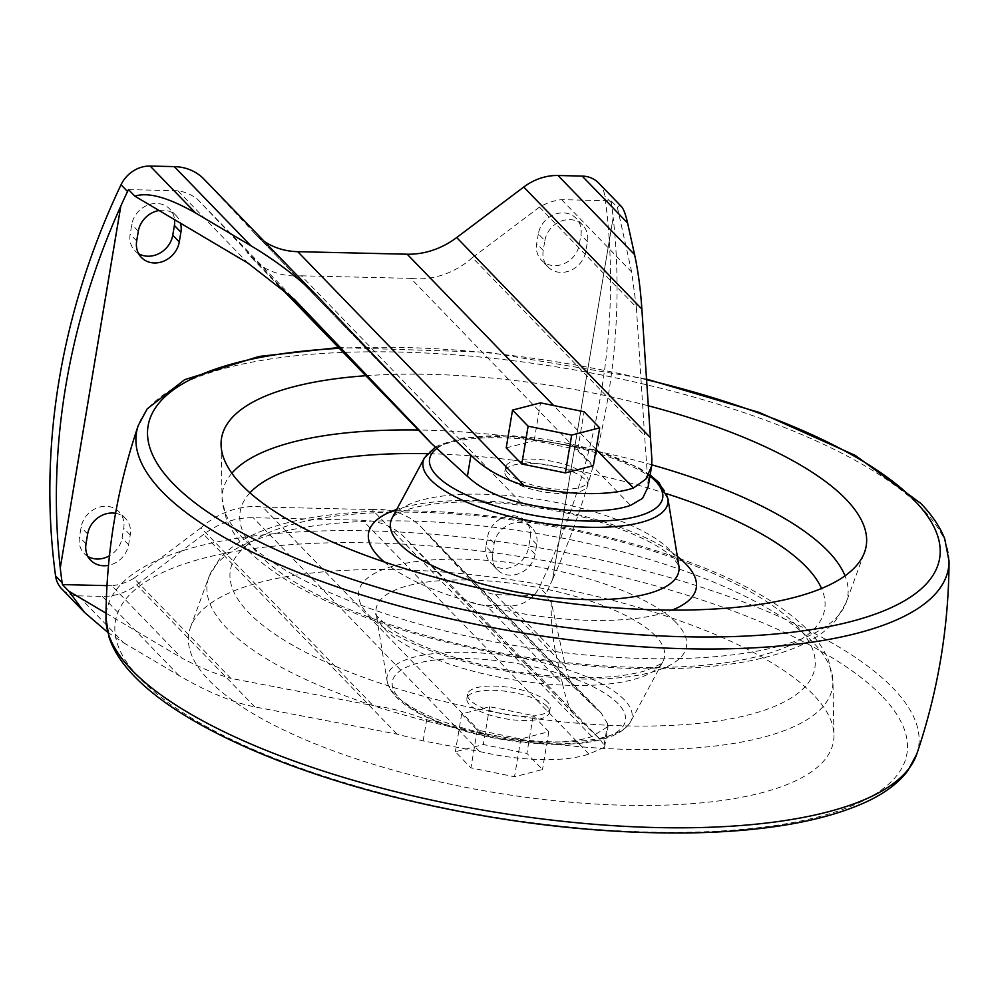 <?xml version="1.0" encoding="UTF-8"?>
<svg xmlns="http://www.w3.org/2000/svg" width="999" height="999" viewBox="0 0 999 999"><rect width="100%" height="100%" fill="white"/><g stroke="black" fill="none" stroke-linecap="round" stroke-linejoin="round"><path stroke-width="0.75" stroke-dasharray="5 3.75" d="M547.589 702.06A41.896 13.636 9.5 0 0 502.559 686.575A41.896 13.636 9.5 0 0 467.557 694.243A41.896 13.636 9.5 0 0 506.63 714.61A41.896 13.636 9.5 0 0 550.199 708.079A41.896 13.636 9.5 0 0 547.589 702.06M546.878 706.318A41.896 13.636 9.5 0 0 501.848 690.833A41.896 13.636 9.5 0 0 466.845 698.501A41.896 13.636 9.5 0 0 505.919 718.868A41.896 13.636 9.5 0 0 549.487 712.337A41.896 13.636 9.5 0 0 546.878 706.318M508.141 473.289A41.896 13.636 -170.5 0 1 505.531 467.282A41.896 13.636 -170.5 0 1 549.113 460.739A41.896 13.636 -170.5 0 1 588.186 481.106A41.896 13.636 -170.5 0 1 553.171 488.786A41.896 13.636 -170.5 0 1 508.141 473.289M507.43 477.559A41.896 13.636 -170.5 0 1 504.82 471.54A41.896 13.636 -170.5 0 1 548.401 464.997A41.896 13.636 -170.5 0 1 587.474 485.364A41.896 13.636 -170.5 0 1 552.459 493.044A41.896 13.636 -170.5 0 1 507.43 477.559M506.206 447.902L534.178 440.671L577.747 449.562L593.344 465.671M539.472 207.118L636.375 307.23L644.592 435.477L472.44 257.617L539.472 207.118A52.797 45.667 -44.1 0 1 561.638 199.663L611.013 200.811L617.382 207.38L619.28 205.607L621.415 206.543M611.013 200.811A29.333 25.375 -44.1 0 1 611.351 202.722A713.661 617.394 -44.1 0 1 613.186 217.457L552.622 579.308A713.661 617.394 135.9 0 0 613.174 217.482L552.622 579.308M598.651 183.029A29.333 25.375 -44.1 0 1 604.832 195.991A713.661 617.394 -44.1 0 1 539.373 587.15A29.333 25.375 -44.1 0 1 510.239 605.856L486.113 605.307A52.797 45.667 -44.1 0 1 456.418 592.782A52.797 45.667 -44.1 0 1 455.931 592.27L406.243 539.06A76.249 65.971 -44.1 0 0 405.532 538.324A76.249 65.971 -44.1 0 0 362.649 520.242L253.234 517.707A76.249 65.971 -44.1 0 0 203.696 534.365L136.663 584.865A52.797 45.667 -44.1 0 1 102.373 596.403L78.247 595.841A29.333 25.375 -44.1 0 1 61.751 588.886M551.286 602.347L544.917 595.779L495.541 594.642A52.797 45.667 -44.1 0 1 476.036 586.213L572.939 686.325C570.379 682.28 567.932 675.836 565.571 666.982L551.286 602.347C550.861 619.767 552.322 636.588 555.681 652.809L562.662 684.39L486.113 605.307M552.622 579.358A713.661 617.394 -44.1 0 1 545.891 593.893A29.333 25.375 -44.1 0 1 544.917 595.779M107.642 632.242L123.689 642.794L78.247 595.841M123.689 642.794L178.921 675.486C206.918 691.882 232.205 702.359 254.782 706.905L397.078 734.153L423.139 740.896L479.52 751.498A101.998 33.204 -170.5 0 0 588.935 754.033L604.62 747.19L604.07 745.092L599.974 739.198L573.801 714.06C569.855 709.752 566.133 699.862 562.662 684.39M533.229 715.596L548.826 731.705L520.841 738.935L477.272 730.044L461.675 713.935L489.66 706.718L533.229 715.596L526.898 753.421L542.494 769.53L514.522 776.76L470.941 767.869L455.357 751.76L483.329 744.53L526.898 753.421M203.983 179.133A52.797 45.667 -44.1 0 1 204.47 179.645L254.158 232.854A76.249 65.971 -44.1 0 0 254.857 233.591A76.249 65.971 -44.1 0 0 264.323 241.458M495.541 594.642L565.571 666.982M476.036 586.213L426.348 533.004L598.501 710.863L572.939 686.325M591.845 736.625L372.09 509.577L262.675 507.042L482.442 734.09A101.998 33.204 9.5 0 0 591.845 736.625L608.066 726.523L607.617 723.888L601.023 712.799L598.501 710.863M423.139 740.896L426.685 719.692C406.73 712.15 388.886 707.467 373.164 705.631L201.011 527.784A76.249 65.971 -44.1 0 1 262.675 507.042M426.685 719.692L482.442 734.09M201.011 527.784L133.978 578.284L230.869 678.383L373.164 705.631M133.978 578.284A52.797 45.667 -44.1 0 1 111.813 585.739L181.83 658.079C199.288 667.282 215.634 674.05 230.869 678.383M128.534 189.61L177.909 190.759A52.797 45.667 -44.1 0 1 197.415 199.188L294.318 299.288M177.909 190.759L247.927 263.112M197.415 199.188L281.718 288.162M521.128 502.859L301.361 275.811A76.249 65.971 -44.1 0 1 251.798 257.904A76.249 65.971 -44.1 0 1 247.103 252.397M301.361 275.811L410.776 278.359L630.544 505.394M561.638 199.663L631.668 272.003L636.375 307.23M106.019 613.199L181.83 658.079M111.813 585.739L106.98 585.626M617.382 207.38L631.668 272.003M492.544 553.209L494.18 543.444A23.039 19.93 -44.1 0 1 509.815 524.213A23.039 19.93 -44.1 0 1 532.03 527.909A23.039 19.93 -44.1 0 1 536.763 544.43L535.127 554.195A23.039 19.93 -44.1 0 1 519.492 573.414A23.039 19.93 -44.1 0 1 497.277 569.73A23.039 19.93 -44.1 0 1 492.544 553.209L486.014 546.465L487.649 536.7A23.039 19.93 -44.1 0 1 503.296 517.47A23.039 19.93 -44.1 0 1 525.499 521.166A23.039 19.93 -44.1 0 1 530.244 537.687L528.608 547.452A23.039 19.93 -44.1 0 1 512.962 566.683A23.039 19.93 -44.1 0 1 490.759 562.986A23.039 19.93 -44.1 0 1 486.014 546.465M544.855 240.634A23.039 19.93 -44.1 0 1 560.489 221.403A23.039 19.93 -44.1 0 1 582.704 225.1A23.039 19.93 -44.1 0 1 587.437 241.621L585.801 251.386A23.039 19.93 -44.1 0 1 570.167 270.617A23.039 19.93 -44.1 0 1 547.952 266.92A23.039 19.93 -44.1 0 1 543.219 250.399L544.855 240.634L538.324 233.891A23.039 19.93 -44.1 0 1 553.958 214.66A23.039 19.93 -44.1 0 1 576.173 218.356A23.039 19.93 -44.1 0 1 580.918 234.877L579.283 244.643A23.039 19.93 -44.1 0 1 563.636 263.873A23.039 19.93 -44.1 0 1 541.421 260.177A23.039 19.93 -44.1 0 1 536.688 243.656L538.324 233.891M115.559 513.311A23.039 19.93 -44.1 0 1 125.499 518.481A23.039 19.93 -44.1 0 1 130.232 535.002L128.596 544.767A23.039 19.93 -44.1 0 1 108.504 565.334M159.078 210.514A23.039 19.93 -44.1 0 1 176.174 215.672A23.039 19.93 -44.1 0 1 180.457 223.164M372.09 509.577A76.249 65.971 -44.1 0 1 421.653 527.497A76.249 65.971 -44.1 0 1 426.348 533.004M472.44 257.617A76.249 65.971 -44.1 0 1 410.776 278.359M87.949 556.48A23.039 19.93 -44.1 0 1 84.216 553.558A23.039 19.93 -44.1 0 1 79.483 537.037L81.119 527.272A23.039 19.93 -44.1 0 1 96.766 508.041A23.039 19.93 -44.1 0 1 118.968 511.738A23.039 19.93 -44.1 0 1 123.714 528.259L122.078 538.024A23.039 19.93 -44.1 0 1 109.453 555.769M138.624 253.671A23.039 19.93 -44.1 0 1 134.89 250.749A23.039 19.93 -44.1 0 1 130.157 234.228L131.793 224.463A23.039 19.93 -44.1 0 1 147.427 205.232A23.039 19.93 -44.1 0 1 169.643 208.928A23.039 19.93 -44.1 0 1 174.563 219.68M648.189 486.763L644.592 435.477M548.826 731.705L542.494 769.53M520.841 738.935L514.522 776.76M477.272 730.044L470.941 767.869M461.675 713.935L455.357 751.76M489.66 706.718L483.329 744.53M577.747 449.562L584.078 411.738M534.178 440.671L540.509 402.859M813.161 694.492A326.798 106.394 9.5 0 0 471.603 574.675A326.798 106.394 9.5 0 0 190.509 627.272A326.798 106.394 9.5 0 0 493.606 792.419A326.798 106.394 9.5 0 0 833.953 734.952A326.798 106.394 9.5 0 0 813.161 694.492M648.051 405.719A326.798 106.394 9.5 0 0 365.834 375.724M596.066 449.375L553.633 405.532M611.351 202.722L604.832 195.991M555.681 652.809L510.239 605.856M545.891 593.893L539.373 587.15M574.05 714.31L455.931 592.27M599.612 738.848L406.243 539.06M479.52 751.498L253.234 517.707M588.935 754.033L362.649 520.242M397.078 734.153L203.696 534.365M254.782 706.905L136.663 584.865M178.921 675.486L102.373 596.403M322.59 301.673L204.47 179.645M447.527 432.629L254.158 232.854M648.339 480.569L651.885 459.378M604.07 745.092L607.617 723.888M136.688 240.971L130.157 234.228M138.312 231.206L131.793 224.463M130.232 535.002L123.714 528.259M87.65 534.003L81.119 527.272M128.596 544.767L122.078 538.024M86.014 543.781L79.483 537.037M587.437 241.621L580.918 234.877M585.801 251.386L579.283 244.643M543.219 250.399L536.688 243.656M536.763 544.43L530.244 537.687M494.18 543.444L487.649 536.7M535.127 554.195L528.608 547.452M618.081 703.696A118.169 38.474 9.5 0 0 418.581 663.011A118.169 38.474 9.5 0 0 489.985 736.775A118.169 38.474 9.5 0 0 618.081 703.696M624.288 699.737A124.151 40.422 9.5 0 0 484.203 653.259A124.151 40.422 9.5 0 0 387.113 681.093A124.151 40.422 9.5 0 0 502.884 736.95A124.151 40.422 9.5 0 0 630.544 721.827A124.151 40.422 9.5 0 0 624.288 699.737M655.419 635.839A146.179 47.59 9.5 0 0 490.472 581.118A146.179 47.59 9.5 0 0 376.173 613.886A146.179 47.59 9.5 0 0 512.475 679.645A146.179 47.59 9.5 0 0 662.774 661.85A146.179 47.59 9.5 0 0 655.419 635.839M676.136 622.664A166.134 54.083 9.5 0 0 395.654 565.471A166.134 54.083 9.5 0 0 496.041 669.18A166.134 54.083 9.5 0 0 676.136 622.664M796.415 625.461A296.291 96.466 9.5 0 0 296.191 523.451A296.291 96.466 9.5 0 0 475.224 708.416A296.291 96.466 9.5 0 0 796.415 625.461M812.774 642.045A316.92 103.184 9.5 0 0 481.53 525.861A316.92 103.184 9.5 0 0 208.941 576.86A316.92 103.184 9.5 0 0 502.872 737.012A316.92 103.184 9.5 0 0 832.941 681.281A316.92 103.184 9.5 0 0 812.774 642.045M881.98 696.078A401.273 130.644 9.5 0 0 204.533 557.942A401.273 130.644 9.5 0 0 446.99 808.428A401.273 130.644 9.5 0 0 881.98 696.078M916.782 754.07A411.625 134.016 9.5 0 0 892.931 688.024A411.625 134.016 9.5 0 0 439.822 534.877A411.625 134.016 9.5 0 0 105.969 618.393M949.05 561.226A411.625 134.016 9.5 0 0 922.851 509.228A411.625 134.016 9.5 0 0 491.108 358.154A411.625 134.016 9.5 0 0 138.249 425.537M646.378 379.657A401.273 130.644 9.5 0 0 339.323 348.326M651.823 464.835A316.92 103.184 9.5 0 0 418.394 430.02M231.855 473.214A316.92 103.184 9.5 0 0 222.078 498.326A316.92 103.184 9.5 0 0 518.094 646.128A316.92 103.184 9.5 0 0 846.091 602.747A316.92 103.184 9.5 0 0 845.017 575.824M666.545 493.706A296.291 96.466 9.5 0 0 427.335 453.683M249.937 492.819A296.291 96.466 9.5 0 0 516.495 655.644A296.291 96.466 9.5 0 0 821.54 588.473M677.347 556.431A166.134 54.083 9.5 0 0 396.715 509.465M384.265 561.95A166.134 54.083 9.5 0 0 523.488 613.848A166.134 54.083 9.5 0 0 672.027 610.102M669.78 550.037A146.179 47.59 9.5 0 0 520.529 496.84A146.179 47.59 9.5 0 0 392.257 517.769C390.597 519.692 396.041 506.605 448.364 502.572C477.222 500.786 509.04 502.834 543.806 508.728C602.834 518.219 659.103 541.982 674.163 559.09L678.858 565.734A146.179 47.59 9.5 0 0 669.78 550.037M667.906 498.513A124.151 40.422 9.5 0 0 660.202 485.189A124.151 40.422 9.5 0 0 533.441 440.01A124.151 40.422 9.5 0 0 424.488 457.779M649.962 476.136A118.169 38.474 9.5 0 0 538.973 438.511A118.169 38.474 9.5 0 0 436.575 448.688M549.487 712.337L550.199 708.079M466.845 698.501L467.557 694.243M587.474 485.364L588.186 481.106M504.82 471.54L505.531 467.282M573.801 714.06L456.418 592.782M449.3 434.478L254.857 233.591M251.798 257.904L278.509 285.502M599.974 739.198L405.532 538.324M421.653 527.497L601.023 712.799M651.523 466.783L651.635 466.096M604.595 747.177L608.054 726.523M141.421 257.492L134.89 250.749M176.174 215.672L169.643 208.928M125.499 518.481L118.968 511.738M90.747 560.302L84.216 553.558M547.952 266.92L541.421 260.177M582.704 225.1L576.173 218.356M532.03 527.909L525.499 521.166M497.277 569.73L490.759 562.986M387.113 681.093C398.052 734.789 601.885 769.405 630.544 721.827L662.774 661.85C665.409 661.788 659.727 664.747 645.704 670.691C614.86 679.557 571.803 679.919 516.52 671.765C459.315 661.65 416.97 647.002 389.473 627.822C378.146 617.669 373.713 613.024 376.161 613.873L387.113 681.093M190.509 627.272L208.941 576.86L219.38 559.115C228.496 548.663 240.484 540.222 255.332 533.766C271.99 526.386 291.833 520.804 314.872 517.02C378.321 507.13 452.122 508.941 536.288 522.44C599.887 533.041 657.13 548.701 708.004 569.393C752.397 587.537 785.788 607.879 808.191 630.431C817.419 639.785 824.237 649.862 828.658 660.639L832.941 681.281L833.953 734.952M338.574 347.565L488.199 352.272L646.341 379.046M221.066 444.655L222.078 498.326L226.186 518.506C231.393 531.356 239.972 543.244 251.91 554.183C265.259 566.583 282.205 578.321 302.759 589.398C359.528 619.392 429.907 641.72 513.886 656.355C577.472 667.032 636.675 670.866 691.52 667.856C736.026 665.334 772.239 657.929 800.149 645.641C814.909 639.173 826.81 630.706 835.851 620.242L846.091 602.747L864.522 552.335M435.152 447.265L440.372 444.53L464.06 437.837L513.886 435.826L594.018 449.662L637.787 467.207L650.149 474.987"/><path stroke-width="1.5" d="M281.718 288.162L419.255 430.244L294.318 299.288L247.927 263.112L134.89 196.191C147.939 191.82 168.169 197.415 195.604 212.999L250.849 245.704C278.147 262.025 301.648 280.257 321.366 300.399L449.3 434.478L470.954 455.182C483.978 468.331 501.685 478.421 524.038 485.452A101.998 33.204 9.5 0 0 633.453 487.987L645.791 479.158L651.648 466.108L651.885 459.378L641.857 309.078L523.738 187.05A52.797 45.667 -44.1 0 1 558.029 175.512L582.155 176.074A29.333 25.375 -44.1 0 1 598.651 183.029L621.415 206.543C623.601 208.928 625.661 214.423 627.597 223.014L582.155 176.074M524.038 485.452L297.752 251.673L407.167 254.208A76.249 65.971 -44.1 0 0 456.693 237.55L523.738 187.05M599.675 427.847L593.344 465.671L565.372 472.902L521.79 464.011L506.206 447.902L512.524 410.077L540.509 402.859L584.078 411.738L599.675 427.847L571.69 435.077L528.121 426.186L512.524 410.077M106.98 585.626L62.438 584.59L68.794 591.158L84.503 612.399L107.642 632.242M62.438 584.59A29.333 25.375 -44.1 0 1 62.1 582.667A713.661 617.394 -44.1 0 1 60.265 567.944L120.829 206.031A713.661 617.394 135.9 0 0 60.252 567.894L60.265 567.944M84.503 612.399L61.751 588.886A29.333 25.375 -44.1 0 1 55.569 575.923A713.661 617.394 -44.1 0 1 121.029 184.765A29.333 25.375 -44.1 0 1 150.162 166.059L174.288 166.608A52.797 45.667 -44.1 0 1 203.983 179.133L321.366 300.399M134.89 196.191L128.534 189.61A29.333 25.375 -44.1 0 0 127.547 191.508L121.029 184.765M60.252 567.894L120.792 206.056A713.661 617.394 -44.1 0 1 127.547 191.508M297.752 251.673A76.249 65.971 -44.1 0 1 264.323 241.458M627.597 223.014L634.577 254.595C638.086 270.754 640.521 288.911 641.857 309.078M419.255 430.244L431.156 443.206L467.407 476.373L470.954 455.182M651.523 466.783L648.176 486.75L642.582 498.351L630.544 505.394A101.998 33.204 -170.5 0 1 521.128 502.859C498.663 497.564 480.744 488.736 467.407 476.373M68.794 591.158L106.019 613.199M108.504 565.334A23.039 19.93 -44.1 0 1 90.747 560.302A23.039 19.93 -44.1 0 1 86.014 543.781L87.65 534.003A23.039 19.93 -44.1 0 1 115.559 513.311M180.457 223.164A23.039 19.93 -44.1 0 1 180.906 232.193L179.271 241.958A23.039 19.93 -44.1 0 1 163.636 261.189A23.039 19.93 -44.1 0 1 141.421 257.492A23.039 19.93 -44.1 0 1 136.688 240.971L138.312 231.206A23.039 19.93 -44.1 0 1 159.078 210.514M109.453 555.769A23.039 19.93 -44.1 0 1 87.949 556.48M174.563 219.68A23.039 19.93 -44.1 0 1 174.375 225.449L172.752 235.215A23.039 19.93 -44.1 0 1 138.624 253.671M565.372 472.902L571.69 435.077M521.79 464.011L528.121 426.186M365.834 375.724A326.798 106.394 9.5 0 0 221.066 444.655A326.798 106.394 9.5 0 0 526.298 597.065A326.798 106.394 9.5 0 0 864.522 552.335A326.798 106.394 9.5 0 0 845.853 499.125A326.798 106.394 9.5 0 0 648.051 405.719M633.453 487.987L596.066 449.375M553.633 405.532L407.167 254.208M62.1 582.667L55.569 575.923M195.604 212.999L150.162 166.059M250.849 245.704L174.288 166.608M650.074 437.325L456.693 237.55M634.577 254.595L558.029 175.512M180.906 232.193L174.375 225.449M179.271 241.958L172.752 235.215M916.782 754.07L907.716 770.903C898.9 782.367 886.213 792.157 869.667 800.286C827.359 820.666 767.157 831.555 689.048 832.941C592.182 833.978 492.457 821.64 389.86 795.928C274.9 766.67 179.158 722.602 134.977 676.922C122.203 663.973 113.549 650.699 109.016 637.112L105.969 618.393A411.625 134.016 9.5 0 0 490.434 811.375A411.625 134.016 9.5 0 0 916.782 754.07C937.974 691.533 948.725 627.247 949.05 561.226L944.754 538.936C939.984 526.773 931.93 514.86 920.566 503.209L855.369 455.469L759.402 412.5L646.341 379.046M105.969 618.393C106.294 552.36 117.058 488.074 138.249 425.537A411.625 134.016 9.5 0 0 520.354 632.579A411.625 134.016 9.5 0 0 949.05 561.226M339.323 348.326A401.273 130.644 9.5 0 0 192.632 501.023A401.273 130.644 9.5 0 0 705.981 637A401.273 130.644 9.5 0 0 914.672 500.724A401.273 130.644 9.5 0 0 646.378 379.657M845.017 575.824A316.92 103.184 9.5 0 0 827.984 551.148A316.92 103.184 9.5 0 0 651.823 464.835M418.394 430.02A316.92 103.184 9.5 0 0 231.855 473.214M821.54 588.473A296.291 96.466 9.5 0 0 806.218 566.858A296.291 96.466 9.5 0 0 666.545 493.706M427.335 453.683A296.291 96.466 9.5 0 0 249.937 492.819M672.027 610.102A166.134 54.083 9.5 0 0 685.938 564.06A166.134 54.083 9.5 0 0 677.347 556.431M396.715 509.465A166.134 54.083 9.5 0 0 384.265 561.95M667.906 498.513A124.151 40.422 9.5 0 1 538.798 522.402A124.151 40.422 9.5 0 1 424.488 457.779L392.245 517.769A146.179 47.59 9.5 0 0 526.835 593.843A146.179 47.59 9.5 0 0 678.858 565.734L667.906 498.513L658.878 482.48L650.149 474.987M436.575 448.688A118.169 38.474 9.5 0 0 546.678 517.482A118.169 38.474 9.5 0 0 655.344 480.981A118.169 38.474 9.5 0 0 649.962 476.136M278.509 285.502L431.156 443.206M138.249 425.537L147.215 408.828L184.728 379.632L259.053 356.456L338.574 347.565M424.488 457.779L435.152 447.265"/></g></svg>
